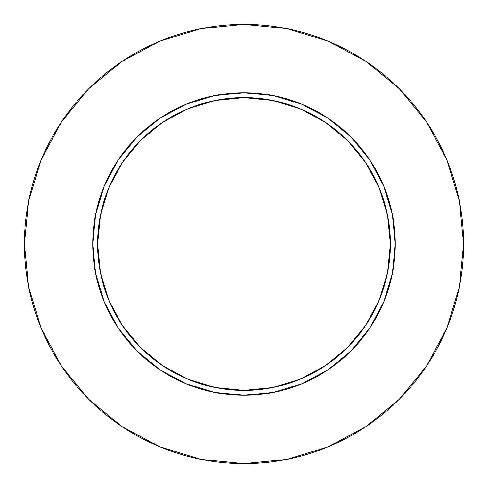 <?xml version="1.0" encoding="UTF-8"?>
<svg xmlns="http://www.w3.org/2000/svg" width="488" height="488" viewBox="0 0 488 488"><rect width="100%" height="100%" fill="white"/><g stroke="black" fill="none" stroke-linecap="round" stroke-linejoin="round"><path stroke-width="0.73" d="M390.4 244L395.28 244A151.28 151.28 0 0 1 244 395.28A151.28 151.28 0 0 1 92.72 244L97.6 244A146.4 146.4 0 0 1 244 97.6A146.4 146.4 0 0 1 390.4 244A146.4 146.4 0 0 1 244 390.4A146.4 146.4 0 0 1 97.6 244L100.412 272.56L108.745 300.022L122.274 325.337L140.477 347.523L162.663 365.725L187.978 379.255L215.44 387.588L244 390.4L272.56 387.588L300.022 379.255L325.337 365.725L347.523 347.523L365.725 325.337L379.255 300.022L387.588 272.56L390.4 244L387.588 215.44L379.255 187.978L365.725 162.663L347.523 140.477L325.337 122.274L300.022 108.745L272.56 100.412L244 97.6L215.44 100.412L187.978 108.745L162.663 122.274L140.477 140.477L122.274 162.663L108.745 187.978L100.412 215.44L97.6 244L92.72 244L95.63 214.488L104.237 186.105L118.218 159.954L137.03 137.03L159.954 118.218L186.105 104.237L214.488 95.63L244 92.72L273.512 95.63L301.895 104.237L328.046 118.218L350.97 137.03L369.782 159.954L383.763 186.105L392.37 214.488L395.28 244L392.37 273.512L383.763 301.895L369.782 328.046L350.97 350.97L328.046 369.782L301.895 383.763L273.512 392.37L244 395.28L214.488 392.37L186.105 383.763L159.954 369.782L137.03 350.97L118.218 328.046L104.237 301.895L95.63 273.512L92.72 244A151.28 151.28 0 0 1 244 92.72A151.28 151.28 0 0 1 395.28 244L390.4 244M463.6 244A219.6 219.6 0 0 0 244 24.4A219.6 219.6 0 0 0 24.4 244A219.6 219.6 0 0 1 244 24.4A219.6 219.6 0 0 1 463.6 244A219.6 219.6 0 0 1 244 463.6A219.6 219.6 0 0 1 24.4 244A219.6 219.6 0 0 0 244 463.6A219.6 219.6 0 0 0 463.6 244L459.379 201.16L446.886 159.96L426.591 121.994L399.282 88.718L366.006 61.409L328.04 41.114L286.84 28.621L244 24.4L201.16 28.621L159.96 41.114L121.994 61.409L88.718 88.718L61.409 121.994L41.114 159.96L28.621 201.16L24.4 244L28.621 286.84L41.114 328.04L61.409 366.006L88.718 399.282L121.994 426.591L159.96 446.886L201.16 459.379L244 463.6L286.84 459.379L328.04 446.886L366.006 426.591L399.282 399.282L426.591 366.006L446.886 328.04L459.379 286.84L463.6 244M426.591 121.994L399.282 88.718L366.061 61.451M121.994 61.409L88.718 88.718L61.451 121.939M61.409 366.006L88.718 399.282L121.939 426.549M366.006 426.591L399.282 399.282L426.549 366.061"/></g></svg>
